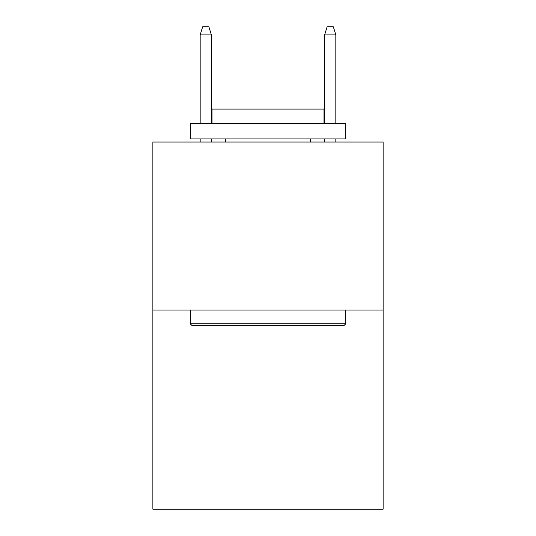 <?xml version="1.0" encoding="UTF-8"?>
<svg xmlns="http://www.w3.org/2000/svg" width="536" height="536" viewBox="0 0 536 536"><rect width="100%" height="100%" fill="white"/><g stroke="black" fill="none" stroke-linecap="round" stroke-linejoin="round"><path stroke-width="0.8" d="M383.126 310.069L383.126 142.047L152.874 142.047L152.874 509.2L383.126 509.2L383.126 310.069L152.874 310.069M343.918 325.627L192.082 325.627L190.213 323.757L345.787 323.757L343.918 325.627M190.213 123.381L345.787 123.381L345.787 138.938L190.213 138.938L190.213 123.381M324.005 123.381L324.005 109.069L211.995 109.069L211.995 123.381M190.213 310.069L190.213 323.757M345.787 310.069L345.787 323.757M225.683 138.938L225.683 142.047M310.317 138.938L310.317 142.047M211.372 123.381L211.372 34.887L200.169 34.887L200.169 123.381M200.169 138.938L200.169 142.047M211.372 138.938L211.372 142.047M200.169 34.887L202.662 26.8L208.879 26.8L211.372 34.887M324.628 34.887L327.121 26.8L333.338 26.8L335.831 34.887L324.628 34.887L324.628 123.381M324.628 138.938L324.628 142.047M335.831 34.887L335.831 123.381M335.831 138.938L335.831 142.047"/></g></svg>
